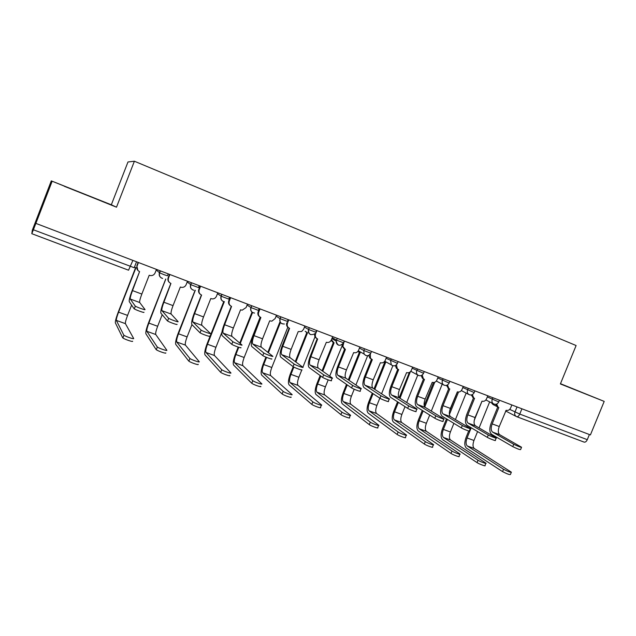 <?xml version="1.0" encoding="UTF-8"?>
<svg xmlns="http://www.w3.org/2000/svg" width="636" height="636" viewBox="0 0 636 636"><rect width="100%" height="100%" fill="white"/><g stroke="black" fill="none" stroke-linecap="round" stroke-linejoin="round"><path stroke-width="0.95" d="M51.285 180.87L116.499 207.193L134.387 161.226L127.979 161.973L111.324 204.784L51.285 180.87L32.349 230.105L31.8 233.698L33.374 229.771L134.212 267.724L136.533 261.786M134.387 161.226L576.113 345.531L560.38 383.945L604.2 401.396L560.483 383.699M52.041 181.53L35.87 223.387L590.407 434.921L604.2 401.396M35.87 223.387L33.374 229.771M589.397 434.539L587.29 439.667C586.376 441.583 585.295 442.394 584.063 442.1L516.83 416.723M560.419 383.866L584.5 393.445L560.467 383.747M111.324 204.784L116.499 207.193M64.347 186.3L105.035 202.502L64.347 186.3M521.48 447.434L520.598 449.604C519.771 449.763 517.163 448.778 512.775 446.631L513.737 444.278C518.125 446.408 520.733 447.402 521.56 447.251L499.753 434.73C498.02 433.259 497.853 430.516 499.26 426.518L506.145 410.292C508.085 410.784 509.571 410.029 510.605 408.018L511.853 404.957M497.75 407.016L491.111 423.298C489.211 428.688 489.41 432.377 491.7 434.364L512.775 446.631M497.384 406.825L495.579 404.313M496.637 404.067L498.155 407.223L498.839 407.533L492.177 423.894C490.761 427.901 490.913 430.644 492.622 432.114L513.737 444.278M511.265 472.429L510.406 474.528C509.516 474.838 506.908 473.86 502.567 471.61L503.529 469.257C507.87 471.499 510.485 472.476 511.36 472.182L474.273 448.475C472.707 446.997 472.604 444.333 473.963 440.47L477.58 431.566M503.529 469.257L467.333 445.995C465.783 444.516 465.695 441.845 467.062 437.973L471.204 427.774M474.257 420.277L482.024 401.165C483.98 401.666 485.491 400.903 486.532 398.875L487.788 395.775M479.067 427.933L489.656 401.888M470.235 427.193L469.829 428.187M468.692 430.985L466.093 437.369C464.256 442.569 464.375 446.17 466.45 448.157L502.567 471.61M496.136 438.172L495.245 440.351C496.74 441.408 489.41 438.641 487.327 437.361L488.297 434.984C490.38 436.248 497.718 439.023 496.215 437.973L475.394 425.786C473.748 424.331 473.637 421.589 475.06 417.55L482.001 401.157M473.502 397.842L466.816 414.298C464.892 419.736 465.019 423.433 467.198 425.389L487.327 437.361M473.176 397.667L471.268 394.964M472.31 394.63L473.772 397.985L474.551 398.343L467.834 414.871C466.403 418.917 466.498 421.668 468.12 423.115L488.297 434.984M470.25 428.712L469.36 430.906C470.934 432.011 463.35 429.165 461.346 427.893L462.324 425.492C464.336 426.748 471.912 429.594 470.338 428.505L450.55 416.66C448.984 415.228 448.929 412.478 450.375 408.399L457.363 391.84C459.383 392.356 460.917 391.593 461.975 389.542L463.239 386.418M448.77 388.477L442.036 405.108C440.08 410.594 440.136 414.306 442.195 416.238L461.346 427.893M448.507 388.342L446.464 385.392M447.498 384.963L448.873 388.532L449.771 388.962L442.998 405.673C441.551 409.759 441.591 412.51 443.125 413.933L462.324 425.492M485.832 463.437L484.974 465.544C486.413 466.737 479.067 464.026 477.048 462.611L478.01 460.233C480.037 461.633 487.383 464.36 485.944 463.175L450.558 439.993C449.072 438.53 449.016 435.859 450.399 431.963L453.889 423.353M478.01 460.233L443.475 437.457C442.012 436.002 441.972 433.323 443.356 429.419L447.418 419.418M449.406 414.521L458.516 392.038M455.424 419.577L466.164 393.104M457.427 391.863L449.501 411.405M446.488 418.846L442.441 428.831C440.573 434.078 440.629 437.679 442.592 439.651L477.048 462.611M459.868 454.255L459.009 456.37C460.52 457.618 452.927 454.835 450.972 453.428L451.95 451.019C453.905 452.419 461.498 455.209 459.979 453.977L426.382 431.335C424.975 429.904 424.967 427.217 426.366 423.282L429.705 415.038M451.95 451.019L419.164 428.751C417.78 427.32 417.788 424.641 419.196 420.698L423.147 410.935M424.753 406.953L434.738 382.26M431.303 411.095L442.211 384.16M433.521 382.538L424.196 405.601M422.256 410.387L418.321 420.118C416.429 425.412 416.413 429.03 418.265 430.97L450.972 453.428M443.817 419.045L442.918 421.255C444.572 422.407 436.725 419.482 434.801 418.226L435.787 415.793C437.719 417.033 445.558 419.967 443.904 418.83L425.19 407.35C423.719 405.943 423.719 403.184 425.182 399.066L432.234 382.331C434.293 382.864 435.851 382.093 436.916 380.018L438.196 376.862M423.528 378.929L416.747 395.735C414.767 401.276 414.736 404.997 416.667 406.889L434.801 418.226M423.306 378.802L422.471 378.333L421.167 375.59M422.217 375.041L423.401 378.833L424.482 379.398L417.661 396.276C416.183 400.402 416.167 403.168 417.613 404.568L435.787 415.793M416.811 409.171L415.904 411.397C417.637 412.597 409.512 409.584 407.676 408.344L408.67 405.879C410.514 407.112 418.639 410.133 416.898 408.94L399.305 397.842C397.929 396.466 397.985 393.692 399.48 389.542L406.579 372.624C408.686 373.173 410.268 372.394 411.341 370.303L412.629 367.107M397.77 369.206L390.933 386.163C388.922 391.76 388.819 395.489 390.623 397.349L407.676 408.344M397.54 369.047L396.435 368.355L395.346 365.557M396.466 364.81L397.309 368.84L398.669 369.627L391.792 386.696C390.297 390.862 390.226 393.628 391.569 395.004L408.67 405.879M389.208 399.082L388.302 401.324C390.122 402.572 381.695 399.472 379.954 398.247L380.956 395.751C382.705 396.967 391.124 400.076 389.304 398.844L372.879 388.135C371.599 386.783 371.718 384.009 373.229 379.811L380.4 362.719C382.538 363.275 384.152 362.496 385.241 360.381L386.537 357.154M371.464 359.268L364.587 376.401C362.544 382.053 362.361 385.79 364.023 387.61L379.954 398.247M371.193 359.078L369.659 357.877L369.015 355.254M370.343 354.037L370.478 358.338L372.314 359.658L365.39 376.91C363.872 381.115 363.736 383.89 364.977 385.233L380.956 395.751M433.347 444.874L432.48 447.005C434.078 448.3 426.215 445.438 424.347 444.039L425.333 441.607C427.201 442.998 435.064 445.86 433.466 444.58L401.721 422.519C400.402 421.104 400.457 418.409 401.873 414.441L405.021 406.635M410.323 371.79L400.004 398.287M425.333 441.607L394.36 419.879C393.064 418.472 393.135 415.777 394.559 411.802L398.367 402.35M406.69 402.501L417.78 375.041L418.639 375.526M409.369 372.458L399.17 397.746M397.532 401.809L393.732 411.238C391.816 416.58 391.72 420.205 393.461 422.113L424.347 444.039M406.253 435.286L405.386 437.433C407.056 438.784 398.915 435.843 397.134 434.452L398.128 431.995C399.909 433.37 408.05 436.32 406.372 434.984L376.576 413.519C375.343 412.128 375.455 409.425 376.894 405.418L379.819 398.152M384.382 361.717L385.639 362.425L374.795 389.383M398.128 431.995L369.063 410.832C367.862 409.441 367.982 406.746 369.429 402.723L373.078 393.652M381.568 393.795L392.857 365.748M384.796 362.035L374.008 388.874M372.291 393.127L368.657 402.183C366.71 407.573 366.543 411.214 368.157 413.09L397.134 434.452M378.563 425.492L377.697 427.646C379.454 429.054 371.003 426.025 369.325 424.649L370.327 422.161C372.004 423.528 380.455 426.557 378.698 425.174L350.921 404.337C349.784 402.97 349.951 400.259 351.406 396.22L354.212 389.232M358.124 351.112L360.127 352.749L349.053 380.368M370.327 422.161L343.257 401.594C342.152 400.235 342.327 397.524 343.798 393.469L347.24 384.883M355.906 385.003L367.664 355.723M367.942 355.723L368.991 355.929M359.332 352.392L348.313 379.867M346.509 384.375L343.074 392.945C341.103 398.39 340.856 402.031 342.335 403.876L369.325 424.649M359.054 352.201L357.885 351.414M360.994 388.763L360.087 391.029C361.995 392.325 353.242 389.121 351.613 387.92L352.622 385.4C354.26 386.593 363.005 389.804 361.097 388.517L345.889 378.221C344.72 376.902 344.903 374.119 346.437 369.882L353.664 352.598C355.85 353.171 357.488 352.392 358.585 350.253L359.897 346.994M344.609 349.124L337.684 366.431C335.609 372.132 335.339 375.876 336.857 377.665L351.613 387.92M344.259 348.886L342.112 346.056L342.152 344.664M344.442 341.095L343.718 342.907M343.702 342.955L342.876 346.493L345.412 349.482L338.424 366.916C336.889 371.17 336.683 373.944 337.819 375.264L352.622 385.4M350.269 415.483L349.395 417.653C351.239 419.108 342.462 415.992 340.896 414.624L341.906 412.112C343.48 413.464 352.249 416.588 350.404 415.141L324.742 394.972C323.708 393.628 323.931 390.917 325.409 386.831L328.192 379.875M329.687 376.138L342.096 345.92M331.634 339.998L334.091 342.884L322.754 371.233M341.906 412.112L316.919 392.174C315.909 390.838 316.156 388.119 317.642 384.025L320.83 376.051M333.351 342.558L322.078 370.756M320.162 375.558L316.974 383.516C314.979 389.017 314.653 392.666 315.997 394.479L340.896 414.624M332.994 342.319L331.141 340.379M332.159 378.221L331.245 380.503C333.224 381.846 324.217 378.571 322.643 377.371L323.668 374.827C325.242 376.003 334.25 379.287 332.262 377.959L318.326 368.101C317.261 366.813 317.515 364.023 319.073 359.745L326.355 342.271C328.589 342.86 330.259 342.073 331.364 339.91L332.684 336.611M317.189 338.757L310.209 356.247C308.102 362.011 307.737 365.764 309.112 367.505L322.635 377.363M316.736 338.463C314.9 337.422 314.264 335.832 314.812 333.693M316.903 330.593L315.575 333.908C314.892 336.245 315.591 337.939 317.658 338.98L310.893 356.709C309.327 361.002 309.056 363.792 310.082 365.072L323.652 374.811M321.339 405.243L320.465 407.43C322.38 408.932 313.341 405.752 311.839 404.393L312.856 401.849C314.359 403.2 323.406 406.38 321.482 404.894L298.022 385.408C297.091 384.096 297.378 381.377 298.88 377.251L301.758 370.033M305.821 331.674L307.53 332.803L295.883 362.027M312.84 401.841L290.04 382.554C289.142 381.242 289.444 378.523 290.954 374.389L293.864 367.083M302.871 367.242L315.011 336.81M306.838 332.509L295.263 361.566M293.212 366.71L290.342 373.896C288.315 379.446 287.901 383.111 289.11 384.883L311.823 404.385L312.856 401.849M306.385 332.215L305.177 331.284M301.798 369.77C303.603 371.05 294.635 367.807 293.053 366.614L294.086 364.031C295.668 365.215 304.636 368.467 302.823 367.203L290.159 357.758C289.221 356.502 289.539 353.703 291.121 349.387L298.197 331.618L301.647 331.491L303.563 329.345L304.89 326.014M289.173 328.176L282.145 345.841C280.007 351.66 279.546 355.421 280.762 357.122L292.989 366.567M288.609 327.81C286.741 326.666 286.136 325.004 286.804 322.826L287.432 323.215C286.749 325.584 287.464 327.294 289.579 328.359L282.758 346.286C281.168 350.619 280.834 353.417 281.74 354.665L294.015 363.983M288.768 319.86L287.432 323.215M290.93 397.015C292.671 398.454 283.672 395.322 282.153 393.954L283.179 391.386C284.705 392.73 293.697 395.87 291.956 394.455L270.753 375.653C269.926 374.365 270.276 371.639 271.803 367.481L287.798 327.262M283.115 391.331L262.596 372.736C261.809 371.456 262.175 368.729 263.709 364.555L266.556 357.4M268.392 352.765L280.365 322.651M279.776 322.277L267.835 352.32M265.92 357.138L263.161 364.086C261.102 369.683 260.601 373.356 261.666 375.089L282.09 393.907M271.683 358.799C273.297 360 264.377 356.796 262.779 355.604L263.813 352.988C265.419 354.173 274.339 357.384 272.717 356.2L261.388 347.192C260.561 345.96 260.951 343.17 262.557 338.797L269.688 320.83L271.866 321.148L275.157 318.549L276.493 315.178M260.553 317.356L253.47 335.212C251.3 341.095 250.743 344.863 251.792 346.509L262.668 355.516M259.846 316.911C258.033 315.718 257.453 314.057 258.113 311.926L259.401 308.659M260.021 308.889L258.677 312.284C257.985 314.677 258.725 316.418 260.887 317.499L254.018 335.633C252.405 340.014 251.991 342.812 252.778 344.028L263.702 352.908M260.72 386.37C262.27 387.729 253.311 384.637 251.784 383.277L252.818 380.678C254.352 382.021 263.312 385.122 261.746 383.778L242.904 365.684C242.189 364.428 242.61 361.701 244.16 357.496L260.164 317.133M252.707 380.582L234.581 362.711C233.905 361.463 234.342 358.728 235.9 354.514L238.762 347.28M240.249 343.52L252.54 312.507M252.015 312.141L239.756 343.09M238.174 347.089L235.415 354.061C233.325 359.722 232.728 363.395 233.635 365.088L251.673 383.182M240.861 347.574C242.292 348.703 233.396 345.523 231.79 344.33L232.832 341.691C234.445 342.868 243.342 346.056 241.903 344.943L231.973 336.388C231.273 335.196 231.735 332.397 233.372 327.985L240.559 309.812L242.173 310.177L246.124 307.522L247.476 304.111M231.297 306.298L224.166 324.352C221.956 330.291 221.296 334.067 222.179 335.665L231.631 344.211M230.439 305.749C228.682 304.517 228.133 302.863 228.785 300.78L230.089 297.473M230.637 297.68L229.278 301.114C228.586 303.539 229.35 305.304 231.568 306.409L224.643 324.75C223.005 329.178 222.513 331.976 223.172 333.161L232.681 341.572M229.803 375.471C231.17 376.766 222.242 373.706 220.7 372.346L221.741 369.715C223.292 371.05 232.22 374.127 230.844 372.847L214.467 355.508C213.871 354.284 214.364 351.549 215.93 347.304L221.916 332.167M221.59 369.58L205.969 352.471C205.404 351.255 205.913 348.512 207.495 344.259L224.277 301.758M223.737 301.647L207.082 343.83C204.959 349.538 204.267 353.226 205.015 354.88L220.549 372.211M209.308 336.078C210.564 337.136 201.676 333.987 200.062 332.795L201.119 330.116C202.741 331.292 211.621 334.457 210.365 333.415L201.898 325.346C201.334 324.193 201.874 321.387 203.536 316.927L210.786 298.546L212.098 298.896C214.133 298.984 215.588 298.101 216.455 296.241L217.814 292.791M201.397 294.985L194.211 313.246C191.969 319.248 191.198 323.024 191.905 324.583L199.863 332.636M200.332 294.309C198.678 293.037 198.17 291.391 198.806 289.388L200.125 286.041M200.594 286.224L199.227 289.698C198.535 292.147 199.322 293.935 201.588 295.064L194.616 313.62C192.947 318.095 192.374 320.902 192.907 322.039L200.92 329.965M198.162 364.325C199.346 365.541 190.426 362.512 188.876 361.161L189.926 358.489C191.484 359.825 200.404 362.87 199.211 361.661L185.418 345.117C184.949 343.925 185.513 341.182 187.103 336.897L191.945 324.622M195.3 290.247L178.485 333.789L187.103 336.897M195.117 290.239L178.144 333.375C175.981 339.147 175.194 342.836 175.775 344.442L188.685 360.986M189.743 358.314L176.736 342.009C176.299 340.824 176.888 338.082 178.485 333.789M177.015 324.312C178.08 325.298 169.192 322.166 167.57 320.973L168.635 318.262C170.265 319.439 179.145 322.587 178.072 321.617L171.148 314.049C170.718 312.936 171.346 310.13 173.032 305.622L180.338 287.027L181.475 287.361C183.637 287.552 185.187 286.669 186.117 284.713L187.485 281.223M170.83 283.425L163.579 301.893C161.306 307.959 160.423 311.743 160.94 313.238L167.34 320.79M169.494 282.559C167.984 281.247 167.538 279.641 168.158 277.733L169.486 274.355M169.876 274.506L168.5 278.019C167.801 280.5 168.62 282.312 170.933 283.465L163.905 302.243C162.212 306.759 161.56 309.573 161.949 310.67L168.405 318.08M165.765 352.901C166.767 354.053 157.847 351.048 156.281 349.697L157.346 346.994C158.913 348.329 167.825 351.35 166.823 350.213L155.741 334.496C155.399 333.336 156.035 330.593 157.656 326.268L162.196 314.717M165.797 279.053L148.856 323.088L157.656 326.268M165.71 279.021L148.578 322.698C146.391 328.526 145.501 332.223 145.906 333.789L156.066 349.482M157.124 346.787L146.868 331.324C146.566 330.171 147.226 327.429 148.856 323.088M143.935 312.26C144.809 313.174 135.921 310.05 134.283 308.865L135.357 306.123C137.002 307.291 145.882 310.432 145.008 309.533L139.697 302.498C139.411 301.424 140.119 298.618 141.836 294.063L149.206 275.245L150.215 275.563C152.489 275.833 154.111 274.959 155.089 272.924L156.472 269.394M138.457 262.517L137.066 266.079C136.374 268.591 137.209 270.427 139.578 271.604L132.256 290.286C129.943 296.416 128.941 300.2 129.267 301.639L134.029 308.651M137.877 270.443L136.812 265.824L138.147 262.398M139.578 271.604L132.503 290.604C130.778 295.168 130.038 297.982 130.285 299.039L135.102 305.908M132.59 341.214C133.401 342.287 124.473 339.298 122.899 337.962L123.972 335.22C125.546 336.547 134.474 339.545 133.663 338.487L125.419 323.645C125.205 322.524 125.92 319.773 127.574 315.4L131.604 305.089M134.506 266.977L135.937 267.732L118.574 312.157L127.574 315.4M135.635 267.613L118.376 311.791C116.15 317.682 115.148 321.379 115.37 322.889L122.661 337.708M123.726 334.973L116.348 320.401C116.173 319.288 116.921 316.537 118.574 312.157M156.233 269.99L159.62 272.828L163.985 274.673L167.491 275.778L168.238 273.877M187.183 281.994L190.776 284.674L198.488 287.575L199.227 285.699M217.464 293.681L221.225 296.257L228.793 299.111L229.524 297.258M247.094 305.073L250.997 307.586L258.431 310.392L259.154 308.563M276.096 316.195L280.118 318.66L287.424 321.426L288.14 319.622M304.469 327.063L308.603 329.504L315.79 332.231L316.505 330.442M332.254 337.7L336.492 340.109L343.575 342.812L344.283 341.039M359.451 348.099L363.816 350.508L370.796 353.179L371.504 351.422M386.084 358.275L397.452 363.331L398.152 361.59M412.176 368.236L423.56 373.284L424.26 371.543M437.735 377.999L449.135 383.023L449.835 381.298M462.777 387.555L474.202 392.571L474.893 390.862M487.319 396.92L498.759 401.928L499.451 400.227M128.575 270.213L31.808 233.69L128.544 270.205L132.884 260.394M509.706 409.377L519.763 414.076L587.29 439.667M517.036 406.937L514.961 412.033C514.333 413.941 514.739 415.411 516.178 416.429L516.686 416.675C517.807 416.922 518.833 416.055 519.763 414.076L521.918 408.797M160.177 270.809L159.429 272.709C158.73 275.213 159.556 277.058 161.91 278.218L162.617 278.425C159.922 277.558 158.921 275.698 159.62 272.828L160.383 270.888M191.349 282.694L190.609 284.578C189.91 287.051 190.713 288.863 193.01 290.008L193.845 290.231C191.102 289.444 190.077 287.591 190.776 284.674L191.523 282.766M221.821 294.317L221.09 296.177C220.39 298.626 221.169 300.415 223.411 301.536M251.618 305.685L250.894 307.522C250.202 309.947 250.95 311.704 253.144 312.801M280.77 316.808L280.047 318.62C279.355 321.013 280.086 322.746 282.233 323.827M309.287 327.691L308.571 329.48C307.888 331.849 308.587 333.558 310.686 334.615M337.199 338.336L336.229 341.127C336.094 343.058 336.865 344.402 338.543 345.165M364.523 348.759L363.816 350.508L364.038 354.014L365.803 355.5M391.267 358.958L390.576 360.699L391.315 364.849L392.499 365.62M417.462 368.952L416.771 370.669C416.175 372.434 416.508 373.889 417.773 375.033C420.15 376.369 422.065 375.82 423.52 373.38M443.125 378.738L442.433 380.439C441.821 382.292 442.203 383.77 443.578 384.883L444.246 385.233M468.263 388.334L467.579 390.011C466.951 391.911 467.357 393.398 468.796 394.471L469.336 394.741M492.9 397.731L492.216 399.392C491.588 401.316 492.002 402.795 493.472 403.844L493.926 404.059M505.596 410.983L516.686 416.675L584.063 442.1M493.218 404.623L491.676 402.922M499.26 426.518L492.177 423.894M499.753 434.73L492.622 432.114M467.062 437.973L473.963 440.47M467.333 445.995L474.273 448.475M475.06 417.55L467.834 414.871M475.394 425.786L468.12 423.115M450.375 408.399L442.998 405.673M450.55 416.66L443.125 413.933M443.356 429.419L450.399 431.963M443.475 437.457L450.558 439.993M419.196 420.698L426.366 423.282M419.164 428.751L426.382 431.335M425.182 399.066L417.661 396.276M425.19 407.35L417.613 404.568M399.48 389.542L391.792 386.696M399.305 397.842L391.569 395.004M373.229 379.811L365.39 376.91M372.879 388.135L364.977 385.233M394.559 411.802L401.873 414.441M394.36 419.879L401.721 422.519M369.429 402.723L376.894 405.418M369.063 410.832L376.576 413.519M343.798 393.469L351.406 396.22M343.257 401.594L350.921 404.337M346.437 369.882L338.424 366.916M343.13 344.378L342.732 344.156M345.889 378.221L337.819 375.264M317.642 384.025L325.409 386.831M316.919 392.174L324.742 394.972M319.073 359.745L310.893 356.709M315.575 333.908L314.955 333.542M318.326 368.101L310.082 365.072M290.954 374.389L298.88 377.251M290.04 382.554L298.022 385.408M291.121 349.387L282.758 346.286M290.159 357.758L281.74 354.665M263.709 364.555L271.803 367.481M262.596 372.736L270.753 375.653M262.557 338.797L254.018 335.633M258.677 312.284L258.113 311.926M261.388 347.192L252.778 344.028M235.9 354.514L244.16 357.496M234.581 362.711L242.904 365.684M233.372 327.985L224.643 324.75M229.278 301.114L228.785 300.78M231.973 336.388L223.172 333.161M207.495 344.259L215.93 347.304M205.969 352.471L214.467 355.508M203.536 316.927L194.616 313.62M199.227 289.698L198.806 289.388M201.898 325.346L192.907 322.039M176.736 342.009L185.418 345.117M173.032 305.622L163.905 302.243M171.148 314.049L161.949 310.67M146.868 331.324L155.741 334.496M141.836 294.063L132.503 290.604M139.697 302.498L130.285 299.039M116.348 320.401L125.419 323.645M485.888 399.957L493.472 403.844C495.73 404.806 497.479 404.194 498.727 402.016M309.327 327.699L308.603 329.504C308.341 334.139 310.32 335.609 314.542 333.932M280.842 316.839L280.118 318.66C279.49 322.214 280.905 323.994 284.356 324.002M251.729 305.733L250.997 307.586C250.322 310.758 251.506 312.578 254.551 313.055M221.964 294.381L221.225 296.257C220.533 299.262 221.606 301.098 224.46 301.774M461.346 390.599L468.796 394.471C471.077 395.513 472.874 394.908 474.162 392.658M436.32 381.044L443.578 384.883C445.9 386.028 447.744 385.44 449.096 383.118M410.792 371.273L417.773 375.033M384.764 361.248L391.315 364.849C393.74 366.527 395.775 366.058 397.413 363.442M358.322 350.794L364.038 354.014C366.455 356.502 368.689 356.263 370.748 353.29M331.881 338.638L336.229 341.127C337.533 345.984 339.966 346.588 343.527 342.923M496.724 406.428L492.956 404.488L491.501 402.834M498.155 407.223L497.082 406.674M473.772 397.985L472.747 397.444M448.873 388.532L447.887 388.008M423.401 378.833L422.471 378.333M397.309 368.84L396.435 368.355M370.478 358.338L369.659 357.877M342.876 346.493L342.112 346.056M322.643 377.371L323.668 374.827M293.053 366.614L294.086 364.031M282.153 393.954L283.179 391.386M262.779 355.604L263.813 352.988M251.784 383.277L252.818 380.678M231.79 344.33L232.832 341.691M220.7 372.346L221.741 369.715M200.062 332.795L201.119 330.116M188.876 361.161L189.926 358.489M167.57 320.973L168.635 318.262M156.281 349.697L157.346 346.994M134.283 308.865L135.357 306.123M122.899 337.962L123.972 335.22"/></g></svg>
